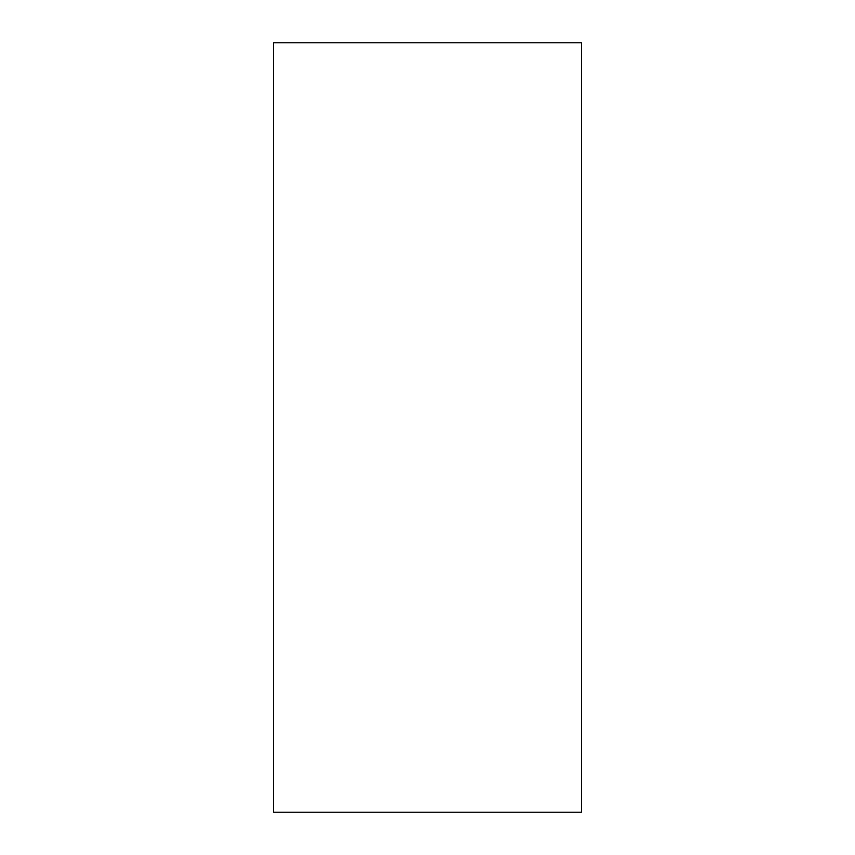 <?xml version="1.0" encoding="UTF-8"?>
<svg xmlns="http://www.w3.org/2000/svg" width="855" height="855" viewBox="0 0 855 855"><rect width="100%" height="100%" fill="white"/><g stroke="black" fill="none" stroke-linecap="round" stroke-linejoin="round"><path stroke-width="1.28" d="M273.6 42.75L581.4 42.75L581.4 812.25L273.6 812.25L273.6 42.75"/></g></svg>
